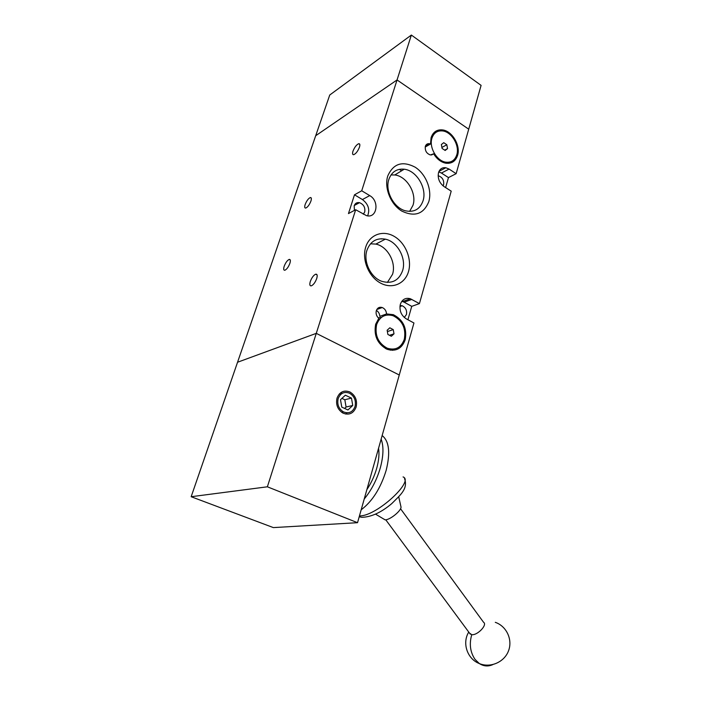 <?xml version="1.0" encoding="UTF-8"?>
<svg xmlns="http://www.w3.org/2000/svg" width="701" height="701" viewBox="0 0 701 701"><rect width="100%" height="100%" fill="white"/><g stroke="black" fill="none" stroke-linecap="round" stroke-linejoin="round"><path stroke-width="1.05" d="M397.046 79.958L315.695 135.731L237.551 362.242L316.274 333.361L355.679 209.73L348.458 213.577L354.487 194.799L361.725 190.777L397.046 79.958L315.695 135.731L329.75 95.003L411.356 35.05L397.046 79.958L468.715 129.186L397.046 79.958M411.356 35.05L481.096 85.373L456.141 173.682L449.087 169.072L441.437 173.051L448.465 177.59L456.141 173.682M305.172 204.473C306.67 200.731 308.396 198.418 310.35 197.542C311.472 197.472 311.656 198.663 310.911 201.117C309.404 204.876 307.686 207.189 305.732 208.066C304.602 208.136 304.409 206.944 305.172 204.473M284.194 266.249C285.64 262.568 287.314 260.29 289.215 259.414C290.486 259.309 290.705 260.632 289.863 263.401C288.418 267.081 286.744 269.368 284.843 270.253C283.563 270.358 283.344 269.026 284.194 266.249M352.971 151.214C354.592 147.157 356.52 144.651 358.763 143.696C359.92 143.635 360.156 144.792 359.455 147.166C357.834 151.232 355.906 153.747 353.672 154.702C352.498 154.763 352.261 153.598 352.971 151.214M310.315 281.46C311.805 277.578 313.61 275.151 315.739 274.179C317.264 274.021 317.579 275.475 316.703 278.56C315.222 282.45 313.417 284.886 311.288 285.859C309.746 286.026 309.421 284.553 310.315 281.46M363.284 214.208L364.713 211.982C365.405 207.47 363.67 204.368 359.508 202.677C356.923 202.239 355.153 203.264 354.189 205.752L354.417 210.405M267.37 486.801L191.163 496.72L237.551 362.242L316.274 333.361L267.37 486.801L357.528 522.692L399.263 374.991L316.274 333.361L399.263 374.991L413.949 322.995L406.256 318.841C401.138 315.389 399.167 310.543 400.341 304.322C402.19 299.362 405.52 297.496 410.313 298.722L419.426 303.612L451.207 191.154L444.075 186.597C439.325 182.935 437.477 178.264 438.528 172.604C439.799 168.915 442.235 167.302 445.836 167.741L449.087 169.072M387.758 175.995C393.287 163.57 402.4 160.625 415.097 167.153C425.945 174.014 432.272 189.962 428.828 201.573C423.781 214.024 414.799 217.214 401.901 211.141C390.72 204.499 383.973 187.824 387.758 175.995M423.071 200.731C427.163 188.367 416.587 170.509 404.214 169.213C396.713 168.52 391.587 171.938 388.836 179.474C384.831 191.04 393.909 208.022 405.45 210.799C414.151 212.605 420.03 209.24 423.071 200.731M365.703 247.129C369.541 234.511 383.07 229.709 394.312 236.447C405.607 243.01 412.153 259.274 408.508 271.55C405.038 283.914 391.955 289.478 380.345 282.985C368.682 276.676 361.69 259.659 365.703 247.129M402.619 270.586C406.58 258.389 397.406 241.547 385.331 239.155C376.455 237.674 370.321 241.389 366.938 250.292C363.083 261.639 370.733 277.526 381.773 281.311C391.929 284.177 398.878 280.602 402.619 270.586M376.402 310.412C378.487 311.743 379.627 313.715 379.819 316.344L386.558 313.934L393.322 314.67C403.206 319.796 407.176 328.147 405.213 339.731C401.857 348.748 395.767 351.92 386.943 349.238C377.357 343.884 373.607 335.534 375.675 324.195L378.803 318.324C376.472 316.23 375.64 313.689 376.314 310.683C377.427 307.8 379.399 306.749 382.238 307.529C384.831 308.685 386.269 310.823 386.558 313.934M392.411 350.342L394.032 349.08M425.2 147.035L430.493 144.029L431.089 137.685C433.06 131.998 436.837 129.405 442.419 129.904C452.101 130.833 460.785 145.484 457.604 155.307C455.624 161.248 451.689 163.876 445.792 163.193C440.947 162.194 436.898 159.066 433.647 153.808L431.501 154.991M434.427 133.707L433.008 133.768M433.647 153.808L430.388 154.965C426.523 153.537 424.841 150.662 425.349 146.343C426.042 144.371 427.373 143.486 429.336 143.687L430.493 144.029M438.134 175.793L438.537 175.846C442.454 177.327 444.154 180.28 443.619 184.705L443.102 185.905M400.069 305.522L402.19 305.75C405.695 307.502 407.115 310.429 406.449 314.521L404.311 317.474M409.612 211.413L413.003 205.262C416.999 193.336 406.755 176.161 394.777 174.97L391 174.943M387.39 282.45L392.542 274.31C396.415 262.551 387.539 246.358 375.85 244.097L370.487 243.799M390.369 350.193L392.096 349.212M404.319 339.258C401.165 347.714 395.46 350.693 387.189 348.178C378.19 343.166 374.658 335.332 376.603 324.677C379.758 316.519 385.278 313.549 393.182 315.748C402.444 320.559 406.159 328.401 404.319 339.258M456.798 154.772C454.94 160.336 451.251 162.798 445.731 162.168C436.811 161.037 428.846 147.324 431.921 138.237C433.77 132.892 437.319 130.456 442.559 130.929C451.646 131.814 459.795 145.563 456.798 154.772M361.725 190.777L369.716 195.597C379.784 201.091 376.936 218.817 366.421 215.61L355.679 209.73M354.487 194.799L362.426 199.548C368.332 204.096 370.067 209.529 367.631 215.838M407.921 319.735L411.732 306.346L419.426 303.612M445.608 187.588L448.465 177.59M441.437 173.051L438.773 171.868M411.82 299.397L404.17 302.192L411.732 306.346M404.17 302.192L401.831 301.29M448.535 163.333L449.367 162.159M381.493 317.308L378.286 317.868M433.568 134.758L432.219 134.969M389.835 327.805L387.145 330.224L387.89 334.465L391.333 336.261L394.006 333.834L393.252 329.61L389.835 327.805M443.751 142.68L441.376 144.52L442.077 148.428L445.161 150.47L447.536 148.612L446.826 144.73L443.751 142.68M387.381 331.564L393.252 329.61M394.006 333.834L389.493 335.297M441.902 147.455L446.826 144.73M447.536 148.612L444.706 150.163M469.539 633.143L471.764 634.668C477.469 635.562 487.756 624.714 483.559 622.286L400.534 508.724M356.143 407.044C357.484 400.394 355.407 395.373 349.922 391.982C343.919 389.791 339.626 391.824 337.032 398.089C335.648 404.643 337.637 409.656 342.999 413.126C349.159 415.474 353.541 413.45 356.143 407.044M342.333 393.287L340.537 392.832M366.868 489.613C371.232 483.068 374.518 475.935 376.726 468.224C378.838 460.539 379.451 453.871 378.566 448.219M355.03 406.519C352.734 412.162 348.879 413.949 343.446 411.881C338.714 408.832 336.953 404.407 338.171 398.615C340.458 393.086 344.252 391.289 349.554 393.235C354.391 396.231 356.213 400.657 355.03 406.519M361.164 509.802C372.354 501.355 380.696 488.185 386.181 470.283C390.51 452.697 389.169 441.122 382.15 435.558M381.134 439.15C383.789 446.274 383.526 455.799 380.345 467.725C376.849 479.747 371.469 490.174 364.213 499.033M383.018 518.617L385.208 519.853C390.422 519.853 402.164 509.977 400.937 506.665L398.72 496.834M357.528 522.692L273.355 527.599L191.163 496.72M345.716 414.063L347.091 412.836M339.214 394.085L340.931 394.251M345.356 395.215L340.484 399.71L341.781 407.115L347.933 409.971L352.752 405.458L351.464 398.107L345.356 395.215M341.913 398.387L344.822 399.754L351.464 398.107M344.822 399.754L346.092 407.036L352.752 405.458M346.092 407.036L344.594 408.429M362.426 199.548L369.716 195.597M359.438 515.918L360.235 515.883C376.919 515.717 414.589 481.017 403.066 476.917M471.764 634.668C469.092 643.947 470.187 652.202 475.05 659.413L479.353 663.567C483.708 666.336 488.211 666.677 492.864 664.592M381.712 239.015L381.221 238.726M311.262 198.076L310.35 197.542M290.249 259.975L289.215 259.414M401.647 170.781L399.351 169.327M359.771 144.327L358.763 143.696M379.627 308.493L378.409 307.835M317.062 274.888L315.739 274.179M354.268 205.507L359.508 202.677M399.938 306.565L402.19 305.75M394.777 174.97L404.214 169.213M375.85 244.097L385.331 239.155M385.673 348.651L387.189 348.178M444.408 162.869L445.731 162.168M439.01 171.324L445.836 167.741M402.672 301.526L410.313 298.722M376.796 309.535L382.238 307.529M425.525 145.852L429.336 143.687M404.538 478.564C408.175 488.816 400.7 494.643 391.693 503.668C381.186 512.519 371.223 517.066 361.812 517.312L359.192 516.786M495.292 622.33C506.411 626.107 512.86 639.461 508.549 650.756C504.431 662.112 490.49 668.237 479.353 663.567C467.217 658.993 461.915 642.975 468.75 632.074M341.667 412.293L343.446 411.881M385.086 519.853L375.543 514.14M470.292 634.168L385.76 519.792"/></g></svg>
